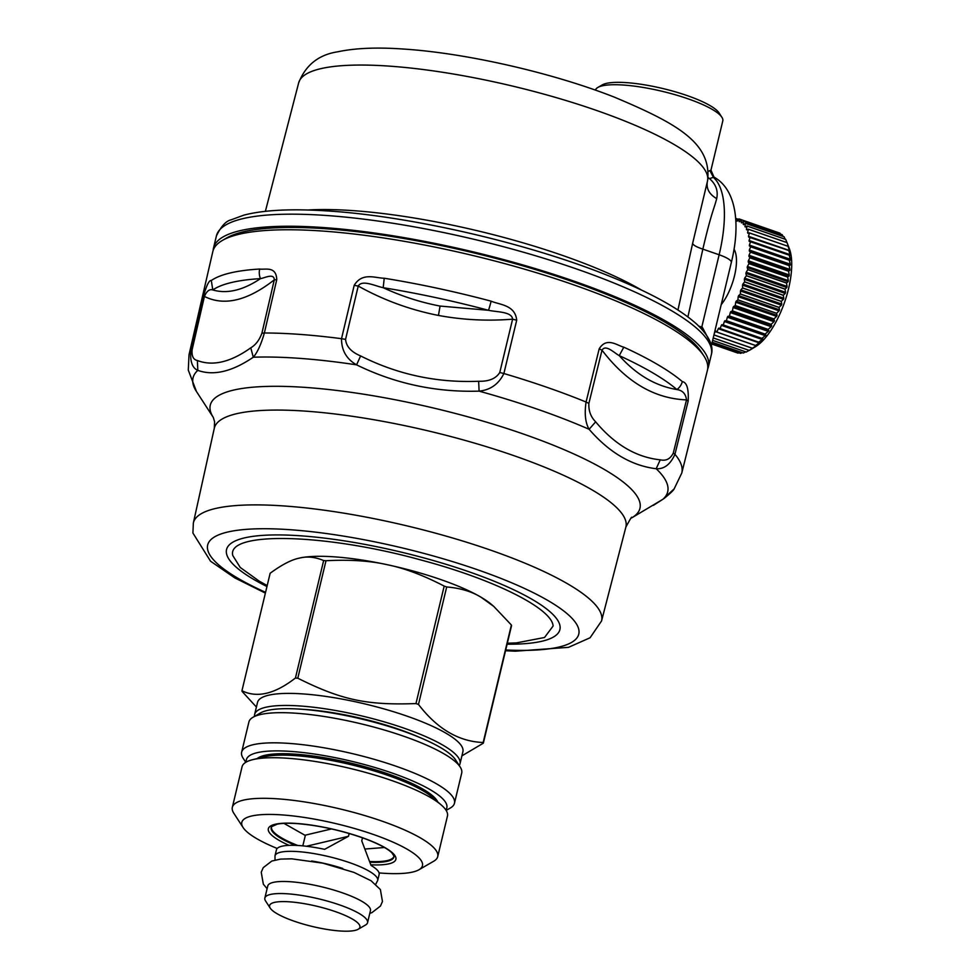 <?xml version="1.0" encoding="UTF-8"?>
<svg xmlns="http://www.w3.org/2000/svg" width="980" height="980" viewBox="0 0 980 980"><rect width="100%" height="100%" fill="white"/><g stroke="black" fill="none" stroke-linecap="round" stroke-linejoin="round"><path stroke-width="1.47" d="M752.946 348.023L749.296 350.436A63.614 25.027 -70.9 0 1 749.259 350.448L755.507 346.687A57.257 22.528 -70.9 0 0 791.717 263.363A57.257 22.528 -70.9 0 0 789.414 248.883L787.32 243.334M777.704 232.382L738.969 218.895A63.614 25.027 -70.9 0 0 738.945 218.895L737.132 221.137A61.079 24.022 109.1 0 0 736.666 221.088L736.397 218.638A63.614 25.027 -70.9 0 0 736.36 218.638L735.76 219.483M780.582 234.122L780.031 233.191A63.614 25.027 -70.9 0 0 780.007 233.179L741.321 219.765L739.496 221.725A61.079 24.022 109.1 0 0 739.153 221.59L739.226 221.627M783.081 236.413L782.187 234.686A63.614 25.027 -70.9 0 0 782.163 234.673L743.477 221.26L741.664 222.901A61.079 24.022 109.1 0 0 741.272 222.644L741.762 222.815M785.213 239.243L784.086 236.78A63.614 25.027 -70.9 0 0 784.061 236.756L745.376 223.342L743.587 224.665A61.079 24.022 109.1 0 0 743.244 224.298L743.82 224.494M787.332 243.444L785.715 239.439A63.614 25.027 -70.9 0 0 785.691 239.402L747.005 225.988L745.266 226.993A61.079 24.022 109.1 0 0 744.971 226.515L745.67 226.76M787.577 244.02L787.038 242.611L748.353 229.198L746.674 229.847A61.079 24.022 109.1 0 0 746.429 229.271L747.348 229.59M789.243 255.204L750.558 241.791L749.369 245.086A61.079 24.022 109.1 0 1 749.394 245.98L790.284 260.166A61.079 24.022 -70.9 0 0 790.284 260.129A61.079 24.022 -70.9 0 0 790.272 259.259L789.243 255.204A63.614 25.027 -70.9 0 0 789.243 255.143L790.064 255.498A61.079 24.022 -70.9 0 0 789.99 254.665L788.827 250.574A63.614 25.027 -70.9 0 0 788.827 250.525L789.537 251.235A61.079 24.022 -70.9 0 0 789.402 250.476L788.104 246.372A63.614 25.027 -70.9 0 0 788.092 246.323L788.704 247.389A61.079 24.022 -70.9 0 0 788.508 246.727L787.05 242.648A63.614 25.027 -70.9 0 0 787.038 242.611M789.341 260.227L750.656 246.813L749.345 250.023A61.079 24.022 109.1 0 1 749.308 250.99L790.198 265.164A61.079 24.022 -70.9 0 0 790.235 264.208L789.341 260.227A63.614 25.027 -70.9 0 0 789.341 260.153L749.394 245.98M790.198 265.164L789.108 265.507L750.423 252.093L749.308 250.99M789.108 265.58L750.423 252.166L749.002 255.266A61.079 24.022 109.1 0 1 748.904 256.282L789.807 270.468A61.079 24.022 -70.9 0 0 789.905 269.451L789.108 265.58A63.614 25.027 -70.9 0 0 789.108 265.507M789.807 270.468L788.557 271.129L749.884 257.716L748.904 256.282M788.557 271.203L749.872 257.789L748.365 260.754A61.079 24.022 109.1 0 1 748.206 261.807L789.096 275.993A61.079 24.022 -70.9 0 0 789.255 274.939L788.557 271.203A63.614 25.027 -70.9 0 0 788.557 271.129M789.096 275.993L787.7 276.973L749.014 263.559L748.206 261.807M787.687 277.058L749.002 263.644L747.409 266.438A61.079 24.022 109.1 0 1 747.201 267.528L788.104 281.701A61.079 24.022 -70.9 0 0 788.312 280.623L787.687 277.058A63.614 25.027 -70.9 0 0 787.7 276.973M788.104 281.701L786.524 282.987L747.85 269.574L747.201 267.528M786.511 283.061L747.826 269.647L746.184 272.256A61.079 24.022 109.1 0 1 745.915 273.346L786.805 287.532A61.079 24.022 -70.9 0 0 787.075 286.43L786.511 283.061A63.614 25.027 -70.9 0 0 786.524 282.987M786.805 287.532L785.066 289.088L746.38 275.674L745.915 273.346M785.041 289.174L746.356 275.76L744.665 278.136A61.079 24.022 109.1 0 1 744.347 279.239L785.25 293.424A61.079 24.022 -70.9 0 0 785.556 292.31L785.041 289.174A63.614 25.027 -70.9 0 0 785.066 289.088M785.25 293.424L783.326 295.237L744.641 281.824L744.347 279.239M783.302 295.323L744.616 281.909L742.889 284.029A61.079 24.022 109.1 0 1 742.534 285.131L783.424 299.317A61.079 24.022 -70.9 0 0 783.78 298.214L783.302 295.323A63.614 25.027 -70.9 0 0 783.326 295.237M783.424 299.317L781.317 301.362L742.632 287.949L742.534 285.131M781.293 301.436L742.607 288.022L740.868 289.884A61.079 24.022 109.1 0 1 740.464 290.974L781.366 305.148A61.079 24.022 -70.9 0 0 781.77 304.057L781.293 301.436A63.614 25.027 -70.9 0 0 781.317 301.362M781.366 305.148L779.063 307.389L740.378 293.976L740.464 290.974M779.039 307.463L740.353 294.049L738.626 295.617A61.079 24.022 109.1 0 1 738.185 296.683L779.076 310.856A61.079 24.022 -70.9 0 0 779.529 309.803L779.039 307.463A63.614 25.027 -70.9 0 0 779.063 307.389M779.076 310.856L776.601 313.269L737.916 299.856L738.185 296.683M776.564 313.343L737.891 299.929L736.188 301.191A61.079 24.022 109.1 0 1 735.711 302.22L776.601 316.393A61.079 24.022 -70.9 0 0 777.079 315.376L776.564 313.343A63.614 25.027 -70.9 0 0 776.601 313.269M776.601 316.393L773.943 318.941L735.257 305.527L735.711 302.22M773.906 319.002L735.221 305.589L733.567 306.544A61.079 24.022 109.1 0 1 733.064 307.512L773.955 321.697A61.079 24.022 -70.9 0 0 774.47 320.717L773.906 319.002A63.614 25.027 -70.9 0 0 773.943 318.941M773.955 321.697L771.125 324.331L732.44 310.917L733.064 307.512M771.089 324.405L732.403 310.991L730.811 311.603A61.079 24.022 109.1 0 1 730.272 312.522L771.174 326.707A61.079 24.022 -70.9 0 0 771.701 325.789L771.089 324.405A63.614 25.027 -70.9 0 0 771.125 324.331M771.174 326.707L768.161 329.415L729.475 316.001L730.272 312.522M768.124 329.476L729.439 316.062L727.92 316.344A61.079 24.022 109.1 0 1 727.368 317.189L768.259 331.375A61.079 24.022 -70.9 0 0 768.822 330.53L768.124 329.476A63.614 25.027 -70.9 0 0 768.161 329.415M768.259 331.375L765.098 334.107L726.413 320.693L727.368 317.189M765.062 334.168L724.943 320.705A61.079 24.022 109.1 0 1 724.379 321.477L765.282 335.65A61.079 24.022 -70.9 0 0 765.846 334.878L765.062 334.168A63.614 25.027 -70.9 0 0 765.098 334.107M765.282 335.65L761.962 338.382L723.277 324.968L724.379 321.477M761.913 338.431L721.917 324.637A61.079 24.022 109.1 0 1 721.341 325.323L762.232 339.497A61.079 24.022 -70.9 0 0 762.808 338.81L761.913 338.431A63.614 25.027 -70.9 0 0 761.962 338.382M762.232 339.497L758.777 342.192L720.092 328.778L721.341 325.323M758.728 342.24L718.855 328.104A61.079 24.022 109.1 0 1 718.279 328.692L759.169 342.877A61.079 24.022 -70.9 0 0 759.745 342.277L758.728 342.24A63.614 25.027 -70.9 0 0 758.777 342.192M759.169 342.877L755.58 345.487L716.895 332.073L718.279 328.692M755.543 345.524L716.858 332.11A63.614 25.027 -70.9 0 0 716.895 332.073L715.792 331.069A61.079 24.022 109.1 0 1 715.216 331.559L756.119 345.744A61.079 24.022 -70.9 0 0 756.683 345.242L755.543 345.524A63.614 25.027 -70.9 0 0 755.58 345.487M756.119 345.744L752.42 348.243A63.614 25.027 -70.9 0 0 752.42 348.243L713.942 334.903M753.106 348.072A61.079 24.022 -70.9 0 0 753.657 347.68L752.37 348.28L713.942 334.952M750.153 349.848L746.27 352.028L712.644 340.366L746.233 352.041A63.614 25.027 -70.9 0 0 746.27 352.028M745.694 351.857L743.367 353.008L712.191 342.204L743.33 353.021A63.614 25.027 -70.9 0 0 743.367 353.008M742.289 352.653L740.611 353.376L711.909 343.429L740.574 353.376A63.614 25.027 -70.9 0 0 740.611 353.376M738.908 352.8L738.026 353.119A63.614 25.027 -70.9 0 0 738.026 353.119L711.762 344.017L737.989 353.119M790.284 260.166L789.341 260.153M738.54 219.385L736.397 218.638M738.969 218.895L739.067 221.566A61.079 24.022 109.1 0 1 739.153 221.59M780.031 233.191L741.346 219.777A63.614 25.027 -70.9 0 0 741.321 219.765M741.346 219.777L741.272 222.644M782.187 234.686L743.502 221.272A63.614 25.027 -70.9 0 0 743.477 221.26M743.502 221.272L743.244 224.298M784.086 236.78L745.4 223.367A63.614 25.027 -70.9 0 0 745.376 223.342M745.4 223.367L744.971 226.515M785.715 239.439L747.03 226.025A63.614 25.027 -70.9 0 0 747.005 225.988L746.429 229.271M787.05 242.648L748.365 229.246A63.614 25.027 -70.9 0 0 748.353 229.198M748.365 229.246L747.617 232.542L748.941 232.995M747.617 232.542A61.079 24.022 109.1 0 1 747.801 233.216L749.406 232.909L788.092 246.323L749.418 232.971A63.614 25.027 -70.9 0 0 749.406 232.909M749.418 232.971L748.5 236.29L789.402 250.476M748.5 236.29A61.079 24.022 109.1 0 1 748.634 237.05L788.827 250.525M788.827 250.574L750.141 237.16A63.614 25.027 -70.9 0 0 750.141 237.111M750.141 237.16L749.088 240.492L789.99 254.665M749.088 240.492A61.079 24.022 109.1 0 1 749.173 241.325L789.243 255.143M749.369 245.086L790.272 259.259M749.345 250.023L790.235 264.208M749.002 255.266L789.905 269.451M748.365 260.754L789.255 274.939M747.409 266.438L788.312 280.623M746.184 272.256L787.075 286.43M744.665 278.136L785.556 292.31M742.889 284.029L783.78 298.214M740.868 289.884L781.77 304.057M738.626 295.617L779.529 309.803M736.188 301.191L777.079 315.376M733.567 306.544L774.47 320.717M730.811 311.603L771.701 325.789M727.92 316.344L768.822 330.53M724.943 320.705L765.846 334.878M721.917 324.637L762.808 338.81M714.224 333.739L715.216 331.559M749.296 350.436L713.22 337.916M749.259 350.448L713.22 337.953M721.207 304.682A34.986 13.769 -70.9 0 0 736.47 260.19A34.986 13.769 -70.9 0 0 734.02 249.177M419.305 737.279A94.239 21.033 -166.5 0 0 302.918 709.336M245.796 762.305L243.175 758.287A109.429 24.427 13.5 0 1 241.656 752.162L248.896 722.015A109.429 24.427 13.5 0 1 253.024 717.25L260.423 712.987A103.059 23.006 13.5 0 1 299.917 709.128A103.059 23.006 13.5 0 1 455.529 759.819L460.171 766.985A109.429 24.427 13.5 0 1 461.702 773.098L454.463 803.257A109.429 24.427 13.5 0 1 450.322 808.01L446.157 810.411M254.518 716.392A105.607 23.581 13.5 0 1 254.629 714.457A105.607 23.581 13.5 0 1 299.096 705.918A105.607 23.581 13.5 0 1 407.631 729.439A105.607 23.581 13.5 0 1 460.012 763.763A105.607 23.581 13.5 0 1 459.24 765.539M253.024 717.25A109.429 24.427 13.5 0 1 294.968 713.158A109.429 24.427 13.5 0 1 460.171 766.985M254.629 714.457L257.519 702.403A105.607 23.581 13.5 0 1 301.987 693.852A105.607 23.581 13.5 0 1 410.534 717.385A105.607 23.581 13.5 0 1 462.903 751.709L460.012 763.763M241.656 752.162A109.429 24.427 13.5 0 1 287.728 743.306A109.429 24.427 13.5 0 1 400.183 767.683A109.429 24.427 13.5 0 1 454.463 803.257M256.405 707.045L242.097 691.427A124.056 27.697 13.5 0 1 241.95 690.729L270.149 573.251C281.738 564.786 291.342 559.776 298.986 558.196L298.631 558.282A108.155 24.145 -166.5 0 1 298.986 558.196C306.581 556.174 314.592 556.873 323.008 560.291L323.645 560.56L295.433 678.038A124.056 27.697 13.5 0 1 297.798 678.209C341.518 699.99 366.594 705.367 415.973 703.567A124.056 27.697 13.5 0 1 417.235 704.008A124.056 27.697 13.5 0 1 418.485 704.436C437.227 728.912 458.787 741.591 483.177 742.497A124.056 27.697 13.5 0 1 483.336 743.183L511.536 625.706A124.056 27.697 13.5 0 0 511.389 625.007L493.871 606.51L481.131 597.286C471.87 591.553 460.392 588.11 446.696 586.959L418.485 704.436M295.433 678.038L294.588 678.662C274.4 694.134 256.858 698.152 241.95 690.729M461.923 755.837L483.336 743.183M246.348 761.987A103.059 23.006 13.5 0 1 289.786 751.342A103.059 23.006 13.5 0 1 399.95 775.854A103.059 23.006 13.5 0 1 445.814 809.872M483.177 742.497L511.389 625.007M415.973 703.567L444.185 586.089A124.056 27.697 13.5 0 1 445.435 586.53A124.056 27.697 13.5 0 1 446.696 586.959M444.185 586.089C423.262 575.236 404.262 568.106 387.186 564.701C370.22 560.805 349.836 559.482 325.997 560.732L297.798 678.209M323.645 560.56A124.056 27.697 13.5 0 1 325.997 560.732M257.152 758.569A94.239 21.033 13.5 0 1 351.514 763.285A94.239 21.033 13.5 0 1 437.741 801.934M493.871 606.51L491.703 604.635A108.155 24.145 -166.5 0 0 481.131 597.286A108.155 24.145 -166.5 0 0 387.186 564.701A108.155 24.145 -166.5 0 0 333.31 556.775A108.155 24.145 -166.5 0 0 298.986 558.196M437.717 856.63L447.456 816.046A105.607 23.581 -166.5 0 0 441.221 804.935L432.327 797.255A94.239 21.033 -166.5 0 0 294.306 755.543A94.239 21.033 -166.5 0 0 264.098 756.866L252.681 759.672A105.607 23.581 -166.5 0 0 242.072 766.74L232.334 807.324A105.607 23.581 13.5 0 1 276.801 798.774A105.607 23.581 13.5 0 1 385.336 822.306A105.607 23.581 13.5 0 1 437.717 856.63A105.607 23.581 13.5 0 1 433.724 861.224L418.938 869.762A92.879 20.739 13.5 0 1 383.339 873.241A92.879 20.739 13.5 0 1 379.076 872.923M507.334 643.211L516.387 642.905L544.525 637.49L553.1 626.036C552.157 608.445 493.7 579.254 420.812 559.96C324.895 533.365 226.405 531.038 232.775 555.513L240.222 567.457L259.271 581.177L267.197 585.562M441.221 804.935A105.607 23.581 -166.5 0 0 286.54 758.189A105.607 23.581 -166.5 0 0 252.681 759.672M277.193 848.46A92.879 20.739 13.5 0 1 243.101 827.549L233.804 813.229A105.607 23.581 13.5 0 1 232.334 807.324M243.101 827.549A92.879 20.739 13.5 0 1 280.917 814.833A92.879 20.739 13.5 0 1 385.177 838.856A92.879 20.739 13.5 0 1 418.938 869.762M491.115 301.166A12.728 1.36 104.9 0 1 488.505 310.293C496.627 312.118 511.903 311.518 512.601 319.174L499.776 372.486C495.941 378.611 488.898 381.538 478.644 381.257L479.098 391.143C435.806 392.416 394.965 383.658 356.573 364.842C346.516 359.109 341.493 350.387 341.518 338.688L354.197 285.339C362.22 271.95 375.475 278.173 384.234 278.234A253.967 56.693 13.5 0 1 491.115 301.166C499.433 304.768 515.186 304.78 516.705 320.215L503.879 373.527C498.685 384.123 490.429 389.991 479.098 391.143A244.057 54.488 13.5 0 1 589.115 429.289C609.291 452.576 631.647 465.721 656.183 468.734C664.158 469.236 670.406 464.434 674.938 454.304A253.379 56.571 13.5 0 1 682.043 468.06A253.379 56.571 -166.5 0 1 681.786 473.022L674.154 488.873L662.921 499.261L653.378 505.362M211.3 280.513A253.967 56.693 13.5 0 1 259.675 269.035A12.728 9.996 86.6 0 0 260.46 278.639C264.857 277.916 274.106 272.893 274.29 279.851C247.425 300.811 224.138 306.336 204.428 296.438C206.719 291.048 209.512 288.892 212.795 289.957L211.3 280.513C209.181 279.913 206.486 285.425 203.191 297.087L204.428 296.438L192.105 349.774C191.59 356.157 193.354 359.734 197.372 360.505L197.825 370.379C213.615 376.026 232.101 371.641 253.281 357.222C257.373 352.531 261.072 344.458 264.367 332.992A253.379 56.571 13.5 0 1 341.518 338.688L345.56 339.386L358.227 286.05L354.197 285.339M305.319 835.462L283.955 823.372M384.442 847.504L365.271 849.011M499.776 372.486L503.879 373.527A253.379 56.571 13.5 0 1 586.065 402.021C584.362 413.817 585.379 422.907 589.115 429.289L595.656 421.829C614.693 444.614 636.216 457.28 660.251 459.828C666.082 461.163 670.43 458.897 673.297 453.03L686.514 399.877C685.755 393.838 682.558 390.395 676.898 389.538A12.728 11.356 -49.5 0 0 682.313 381.588C686.87 382.408 688.817 388.925 688.156 401.151L686.514 399.877C654.53 398.688 626.367 382.114 602.014 350.179L588.882 403.38C588.478 410.706 590.732 416.855 595.656 421.829M478.644 381.257C436.884 382.96 397.549 374.519 360.628 355.936L356.573 364.842A244.057 54.488 13.5 0 0 253.281 357.222L250.782 347.827C255.645 344.948 259.357 340.085 261.905 333.224L264.367 332.992L276.752 279.631C276.25 265.617 264.759 269.99 259.675 269.035M192.105 349.774L190.88 350.436C189.924 361.338 192.239 367.99 197.825 370.379A244.057 54.488 13.5 0 0 192.827 382.531A244.057 54.488 13.5 0 0 196.453 391.498L188.282 370.073L189.03 354.723A253.379 56.571 13.5 0 1 190.88 350.436L203.191 297.087M213.346 417.517L213.334 417.48A220.941 49.331 -166.5 0 1 210.075 409.395A220.941 49.331 -166.5 0 1 418.435 404.581A220.941 49.331 -166.5 0 1 640.161 504.075A220.941 49.331 -166.5 0 1 631.635 517.918L662.921 499.261A244.057 54.488 13.5 0 0 667.919 487.121A244.057 54.488 13.5 0 0 656.183 468.734L660.251 459.828M331.534 828.933L305.405 835.132L302.82 845.863M623.807 347.177C617.363 345.658 606.743 336.532 599.197 348.819L602.014 350.179C605.689 344.041 614.178 352.874 619.25 355.63C636.302 374.715 655.51 386.022 676.898 389.538A250.243 55.872 13.5 0 0 619.25 355.63L623.807 347.177A253.967 56.693 13.5 0 1 682.313 381.588M189.03 354.723L212.819 251.566A254.322 56.779 13.5 0 1 222.448 240.394A254.322 56.779 13.5 0 1 452.454 250.807A254.322 56.779 13.5 0 1 703.91 355.985A254.322 56.779 13.5 0 1 707.683 365.32A254.322 56.779 13.5 0 1 707.413 370.318L681.786 473.022M375.757 884.23L377.68 880.481A52.81 11.784 13.5 0 0 351.502 863.319A52.81 11.784 13.5 0 0 297.222 851.559A52.81 11.784 13.5 0 0 275 855.834L276.446 849.807A52.81 11.784 13.5 0 1 298.68 845.532A52.81 11.784 13.5 0 1 324.625 849.329L348.488 836.283L306.446 846.255M349.162 833.49L348.488 836.283M362.49 837.802L361.755 840.877L371.04 865.426A52.81 11.784 13.5 0 1 379.138 874.454L377.68 880.481M261.905 333.224L274.29 279.851L276.752 279.631M516.705 320.215L512.601 319.174C487.575 321.195 462.866 319.946 438.452 315.438C410.142 309.864 383.401 300.076 358.227 286.05C362.171 279.386 375.193 286.062 383.192 287.704L384.234 278.234M703.91 355.985L701.227 351.857A250.66 55.958 -166.5 0 0 453.397 248.197A250.66 55.958 -166.5 0 0 226.711 237.932L222.448 240.394M440.069 306.066C420.383 302.293 401.42 296.168 383.192 287.704A250.243 55.872 -166.5 0 1 441.282 298.814A250.243 55.872 -166.5 0 1 488.505 310.293L440.069 306.066L438.452 315.438M212.795 289.957C227.115 294.098 243.003 290.325 260.46 278.639A250.243 55.872 -166.5 0 0 212.795 289.957M213.187 250.268A254.482 56.816 13.5 0 1 213.53 247.952A254.482 56.816 13.5 0 1 320.68 227.36A254.482 56.816 13.5 0 1 582.218 284.053A254.482 56.816 13.5 0 1 708.43 366.765A254.482 56.816 13.5 0 1 707.67 368.982M701.925 329.354L702.366 327.345L710.488 342.767M270.247 908.154L265.592 901A52.81 11.784 13.5 0 1 264.857 898.048L267.761 885.981A52.81 11.784 13.5 0 1 289.994 881.706A52.81 11.784 13.5 0 1 344.262 893.478A52.81 11.784 13.5 0 1 370.452 910.641L367.549 922.695A52.81 11.784 13.5 0 1 365.552 924.998L358.166 929.261A46.44 10.364 13.5 0 1 340.366 931A46.44 10.364 13.5 0 1 270.247 908.154A46.44 10.364 13.5 0 1 289.149 901.796A46.44 10.364 13.5 0 1 341.285 913.813A46.44 10.364 13.5 0 1 358.166 929.261M707.523 180.957A210.235 46.93 -166.5 0 0 602.859 112.688A210.235 46.93 -166.5 0 0 387.149 65.979A210.235 46.93 -166.5 0 0 298.68 82.81C305.687 65.047 318.696 54.709 337.708 51.805C355.005 48.118 376.688 47.175 402.755 49C465.194 52.871 552.022 72.642 614.093 97.032C676.347 123.223 712.276 142.835 707.523 180.957L692.615 243.444C693.228 245.159 696.633 247.058 702.844 249.128C711.554 211.9 714.2 208.605 716.674 198.621C709.275 194.285 706.164 188.638 707.34 181.68M716.674 198.621C718.34 190.965 715.951 184.301 709.532 178.617L713.991 177.098C737.034 189.936 740.439 225.841 731.325 262.505A22.908 5.108 -166.5 0 0 719.136 254.775L701.766 327.136L698.789 326.095M264.857 898.048A52.81 11.784 13.5 0 1 287.091 893.772A52.81 11.784 13.5 0 1 341.359 905.532A52.81 11.784 13.5 0 1 367.549 922.695M687.911 316.908L702.844 249.128L719.136 254.775A95.428 37.534 109.1 0 0 713.575 177.613L709.863 170.581L710.966 170.153L713.991 177.098M708.111 177.515L709.532 178.617L708.001 178.385M708.283 171.341L709.863 170.581M595.411 90.123A65.525 14.627 13.5 0 1 597.825 87.465A65.525 14.627 13.5 0 1 687.911 98.772A65.525 14.627 13.5 0 1 721.88 117.257A65.525 14.627 13.5 0 1 722.787 120.92L710.966 170.153M597.825 87.465L602.259 84.905A61.716 13.781 13.5 0 1 687.09 95.562A61.716 13.781 13.5 0 1 719.087 112.957L721.88 117.257M507.101 644.203A171.414 38.269 -166.5 0 0 560.058 626.293A171.414 38.269 -166.5 0 0 388.043 549.106A171.414 38.269 -166.5 0 0 226.392 552.843A171.414 38.269 -166.5 0 0 266.964 586.555M505.717 649.973A190.818 42.593 -166.5 0 0 578.947 630.458A190.818 42.593 -166.5 0 0 387.455 544.525A190.818 42.593 -166.5 0 0 207.503 548.69A190.818 42.593 -166.5 0 0 265.568 592.324M505.521 650.757L515.394 651.198L568.498 647.339L590.082 637.76L601.548 620.977A209.892 46.856 -166.5 0 0 601.781 616.763A209.892 46.856 -166.5 0 0 399.375 524.104A209.892 46.856 -166.5 0 0 193.354 522.977L192.913 533.022L210.541 561.209L234.894 577.955L265.384 593.108M289.088 845.36A65.574 14.639 13.5 0 1 295.985 823.42A65.574 14.639 13.5 0 1 383.841 846.99A65.574 14.639 13.5 0 1 370.857 864.801M193.354 522.977L214.289 428.309A211.631 47.248 13.5 0 1 422.025 429.448A211.631 47.248 13.5 0 1 626.11 522.879A211.631 47.248 13.5 0 1 625.865 527.118L601.548 620.977M295.495 845.36A63.112 14.088 13.5 0 1 271.509 826.704L277.254 824.156C281.799 823.237 288.181 823.041 296.389 823.555C318.035 825.258 340.293 830.085 363.139 838.035C377.668 843.388 387.259 848.325 391.914 852.857L394.021 856.116A63.112 14.088 13.5 0 1 370.073 862.241M271.668 826.483A62.928 14.051 -166.5 0 0 297.749 845.471M369.84 861.506A62.928 14.051 -166.5 0 0 393.985 855.846M197.372 360.505C212.832 366.422 230.631 362.196 250.782 347.827M599.197 348.819L586.065 402.021L588.882 403.38M673.297 453.03L674.938 454.304L688.156 401.151M360.628 355.936C351.244 352.004 346.222 346.491 345.56 339.386M311.591 860.991A46.44 10.364 13.5 0 1 342.731 868.464M213.53 247.952L216.421 235.898A254.482 56.816 13.5 0 1 323.572 215.294A254.482 56.816 13.5 0 1 585.109 271.999A254.482 56.816 13.5 0 1 711.321 354.711L708.43 366.765M307.745 210.014A212.905 47.53 13.5 0 1 350.779 210.48A212.905 47.53 13.5 0 1 641.704 290.19M702.366 327.345A22.908 5.108 13.5 0 0 701.766 327.136A19.086 7.509 -70.9 0 0 701.398 328.778M677.952 309.999L692.615 243.444M196.453 391.498L213.334 417.492L214.608 421.853L214.289 428.309M631.635 517.905C632.272 515.701 630.336 518.775 625.865 527.118M674.105 488.922C673.664 490.233 670.185 493.528 663.681 498.783M275 855.834L275.025 860.048M216.421 235.898C221.125 226.27 226.013 220.929 231.06 219.851L243.91 215.122C263.657 209.977 291.526 208.593 327.491 210.945C410.412 216.004 529.298 243.542 610.013 276.385C650.267 292.579 679.128 308.467 696.584 324.025C708.981 335.76 713.893 345.989 711.321 354.711M731.325 262.505L711.345 345.744M298.68 82.81L265.384 211.313M267.099 888.701L263.326 884.168L261.243 872.225L263.228 867.668L271.803 861.053L280.5 859.105L291.746 858.823L322.935 863.184L354.037 872.433L371.077 880.751L380.375 889.534L382.457 901.478L380.473 906.035L371.91 912.649L369.791 913.36"/></g></svg>
